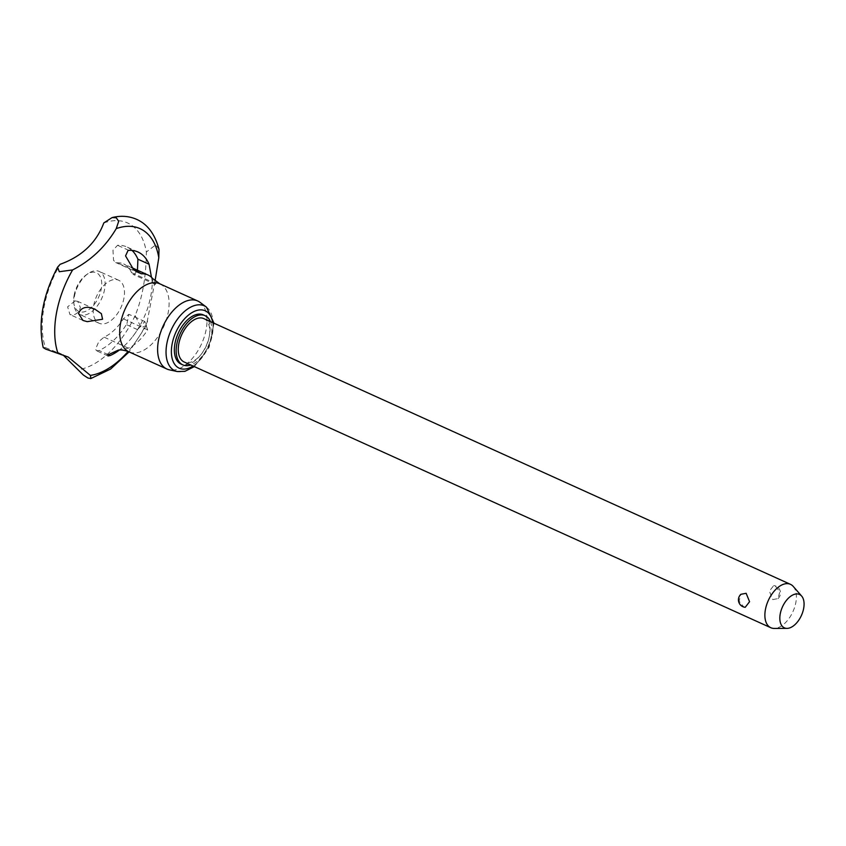 <?xml version="1.0" encoding="UTF-8"?>
<svg xmlns="http://www.w3.org/2000/svg" width="846" height="846" viewBox="0 0 846 846"><rect width="100%" height="100%" fill="white"/><g stroke="black" fill="none" stroke-linecap="round" stroke-linejoin="round"><path stroke-width="0.63" stroke-dasharray="4.23 3.17" d="M103.815 222.932A79.471 45.102 -65.6 0 1 107.791 221.726A79.471 45.102 -65.6 0 1 146.358 252.013C146.136 276.779 142.403 297.972 135.149 315.579L141.176 327.698L146.421 325.488L155.072 280.872M158.995 249.337L155.801 244.79L146.358 252.013M793.241 586.426A23.815 13.515 -65.6 0 1 795.906 602.183A23.815 13.515 -65.6 0 1 776.744 628.102A23.815 13.515 -65.6 0 1 774.206 628.43M203.844 318.614A23.815 13.515 -65.6 0 1 208.127 341.192A23.815 13.515 -65.6 0 1 190.128 362.374A23.815 13.515 -65.6 0 1 184.185 362.003M745.22 607.301L743.74 606.889L739.108 601.168L740.895 594.294M74.342 296.766A23.625 13.409 -65.6 0 1 88.132 273.554A23.625 13.409 -65.6 0 1 99.236 271.439A23.625 13.409 -65.6 0 1 104.64 289.142A23.625 13.409 -65.6 0 1 79.746 314.479A23.625 13.409 -65.6 0 1 74.004 304.74A23.625 13.409 -65.6 0 1 74.342 296.766M74.088 295.571A21.224 12.045 -65.6 0 1 86.472 274.707A21.224 12.045 -65.6 0 1 101.298 288.719A21.224 12.045 -65.6 0 1 86.895 310.789A21.224 12.045 -65.6 0 1 73.782 302.72A21.224 12.045 -65.6 0 1 74.088 295.571M93.705 305.543A23.625 13.409 -65.6 0 1 112.708 279.836A23.625 13.409 -65.6 0 1 118.599 280.206A23.625 13.409 -65.6 0 1 123.992 297.919A23.625 13.409 -65.6 0 1 104.989 323.616A23.625 13.409 -65.6 0 1 99.098 323.246A23.625 13.409 -65.6 0 1 93.705 305.543M135.149 315.579A79.471 45.102 -65.6 0 1 81.819 369.004A79.471 45.102 -65.6 0 1 77.917 369.776M199.952 302.297A37.351 21.192 -65.6 0 1 206.255 328.978A37.351 21.192 -65.6 0 1 169.359 369.829M210.421 321.586A27.009 15.323 -65.6 0 1 211.331 335.947A27.009 15.323 -65.6 0 1 190.773 364.986M203.357 314.892A27.009 15.323 -65.6 0 1 209.522 335.132A27.009 15.323 -65.6 0 1 181.076 364.087M132.008 250.416A57.317 32.529 114.4 0 0 126.847 246.958A57.317 32.529 114.4 0 0 117.583 245.287L112.983 250.205L113.554 260.325L115.722 262.524L117.139 262.799A40.513 22.99 -65.6 0 1 123.685 263.973A40.513 22.99 -65.6 0 1 131.511 272.624L132.938 274.326L134.556 274.241L137.464 270.223M151.476 277.298L153.623 282.871L155.294 284.446L155.78 283.611A40.513 22.99 114.4 0 0 152.788 278.651M126.985 323.584L128.867 314.3L123.357 318.836A40.513 22.99 -65.6 0 1 104.037 337.142L98.781 341.636L95.556 349.102L96.497 350.752L99.035 350.477A57.317 32.529 114.4 0 0 126.382 324.578L126.985 323.584M118.059 350.223L128.306 348.14A40.513 22.99 114.4 0 0 147.638 329.834L144.835 321.522L137.538 329.633A57.317 32.529 -65.6 0 1 131.891 337.607A57.317 32.529 -65.6 0 1 119.392 350.022M75.093 300.901L67.617 306.834L69.985 314.585L72.608 315.029C76.605 314.384 79.196 311.867 80.381 307.479L77.695 301.335L75.093 300.901M63.006 354.918L45.441 347.579A79.471 45.102 -65.6 0 1 60.129 264.301M45.441 347.579L43.188 347.537M772.789 599.581L778.024 598.587L779.811 591.714L775.19 585.992L773.709 585.569L769.363 591.174L772.789 599.581M147.616 321.173A79.439 45.092 -65.6 0 1 128.084 351.471M159.799 283.812A37.351 21.192 -65.6 0 1 168.333 311.804A37.351 21.192 -65.6 0 1 138.289 352.433A37.351 21.192 -65.6 0 1 128.983 351.851M206.435 307.098A35.638 20.23 -65.6 0 1 212.452 332.563A35.638 20.23 -65.6 0 1 183.783 371.331A35.638 20.23 -65.6 0 1 177.248 371.542M136.174 271.418L117.139 262.799M155.78 283.611L131.511 272.624M147.638 329.834L123.357 318.836M128.306 348.14L104.037 337.142M108.246 354.643L99.035 350.477M137.538 329.633L126.382 324.578M128.74 250.342L117.583 245.287M212.706 322.622A31.503 17.882 -65.6 0 1 193.047 366.011M146.421 325.488L129.078 351.894M86.472 274.707L88.132 273.554M118.599 280.206L99.236 271.439M139.273 273.195L115.712 262.524M155.294 284.446L132.938 274.326M144.835 321.522L128.867 314.3M82.95 320.454L69.985 314.585M151.529 277.573C153.084 283.643 151.889 293.562 147.965 307.32C144.053 318.889 138.691 328.988 131.891 337.607M68.24 357.065L57.824 352.348M94.741 309.065L77.695 301.335M107.992 355.955L96.497 350.752M138.004 252.013L126.847 246.958M131.5 267.516L123.685 263.973M194.347 366.604L209.174 347.177L214.006 323.214M99.098 323.246L79.746 314.479M73.782 302.72L74.004 304.74M778.024 598.587A7.498 7.498 0 0 0 773.709 585.569"/><path stroke-width="1.27" d="M57.94 353.237A79.439 45.092 -65.6 0 1 72.629 269.927L59.294 271.725L57.581 267.177C42.691 295.751 37.89 322.538 43.188 347.537L45.642 349.091L68.251 357.065L90.363 375.391L90.966 378.5L88.005 378.056L83.384 375.064L63.006 354.918M116.272 217.76L118.683 221.303L116.24 228.621A79.439 45.092 -65.6 0 1 120.248 227.405A79.439 45.092 -65.6 0 1 158.805 257.713L158.995 249.337C154.977 234.215 147.553 224.232 136.724 219.389C129.068 216.026 120.862 215.423 112.116 217.57L116.272 217.76M787.013 628.388L774.206 628.43A23.815 13.515 -65.6 0 1 770.812 627.721A23.815 13.515 -65.6 0 1 765.366 609.871A23.815 13.515 -65.6 0 1 784.528 583.962A23.815 13.515 -65.6 0 1 790.46 584.332A23.815 13.515 -65.6 0 1 793.241 586.426L801.648 596.07A18.326 10.406 114.4 0 0 789.582 597.117A18.326 10.406 114.4 0 0 780.202 614.111A18.326 10.406 114.4 0 0 787.013 628.388A18.326 10.406 114.4 0 0 803.7 608.2A18.326 10.406 114.4 0 0 801.648 596.07M770.812 627.721L184.185 362.003A23.815 13.515 -65.6 0 1 179.912 339.415A23.815 13.515 -65.6 0 1 197.911 318.233A23.815 13.515 -65.6 0 1 203.844 318.614L790.46 584.332M746.14 593.3L749.567 601.696L745.22 607.301A7.498 7.498 0 0 1 740.895 594.294L746.14 593.3M158.371 341.033A37.351 21.192 -65.6 0 1 197.721 300.986A37.351 21.192 -65.6 0 1 199.952 302.297L206.435 307.098A35.638 20.23 -65.6 0 0 195.437 305.29A35.638 20.23 -65.6 0 0 166.768 344.058A35.638 20.23 -65.6 0 0 177.248 371.542L169.359 369.829A37.351 21.192 -65.6 0 1 166.905 369.025A37.351 21.192 -65.6 0 1 158.371 341.033M190.773 364.986A27.009 15.323 -65.6 0 1 182.873 364.912A27.009 15.323 -65.6 0 1 176.708 344.66A27.009 15.323 -65.6 0 1 205.155 315.706A27.009 15.323 -65.6 0 1 210.421 321.586M182.873 364.912L181.076 364.087A27.009 15.323 -65.6 0 1 174.9 343.846A27.009 15.323 -65.6 0 1 203.357 314.892L205.155 315.706M166.905 369.025L128.983 351.851A37.351 21.192 -65.6 0 1 120.46 323.849A37.351 21.192 -65.6 0 1 150.493 283.22A37.351 21.192 -65.6 0 1 159.799 283.812L152.788 278.651A40.513 22.99 114.4 0 0 147.965 274.971A40.513 22.99 114.4 0 0 141.419 273.797L133.435 269.324L125.557 255.904L128.042 250.479L128.74 250.342A57.317 32.529 -65.6 0 1 138.004 252.013A57.317 32.529 -65.6 0 1 149.065 264.238L151.476 277.298M119.392 350.022A57.317 32.529 -65.6 0 1 110.192 355.521L107.992 355.955L108.119 354.791L118.059 350.223M87.244 321.66L82.95 320.454L78.572 313.549C80.402 308.727 84.124 306.728 89.739 307.532L94.741 309.065L101.372 313.665L102.567 319.238L87.244 321.66M57.581 267.177L60.129 264.301C81.798 256.518 96.359 242.728 103.815 222.932L112.116 217.57M137.464 270.223L137.909 259.183A57.317 32.529 114.4 0 0 132.008 250.416M155.072 280.872L158.805 257.713M116.272 228.589C105.464 246.778 90.903 260.568 72.597 269.937M128.084 351.471A79.439 45.092 -65.6 0 1 94.287 374.619A79.439 45.092 -65.6 0 1 90.363 375.391M193.047 366.011A31.503 17.882 -65.6 0 1 187.072 368.676A31.503 17.882 -65.6 0 1 172.024 344.576A31.503 17.882 -65.6 0 1 197.361 310.302A31.503 17.882 -65.6 0 1 212.706 322.622M141.419 273.797L136.174 271.418M110.192 355.521L108.246 354.643M149.065 264.238L137.909 259.183M129.078 351.894L110.583 369.057L90.681 378.617M197.721 300.986L159.799 283.812M194.347 366.604L184.946 371.331L177.248 371.542M128.983 351.851C124.013 350.033 120.333 349.504 117.932 350.255M147.965 274.971L131.5 267.516M214.006 323.214L206.435 307.098"/></g></svg>
